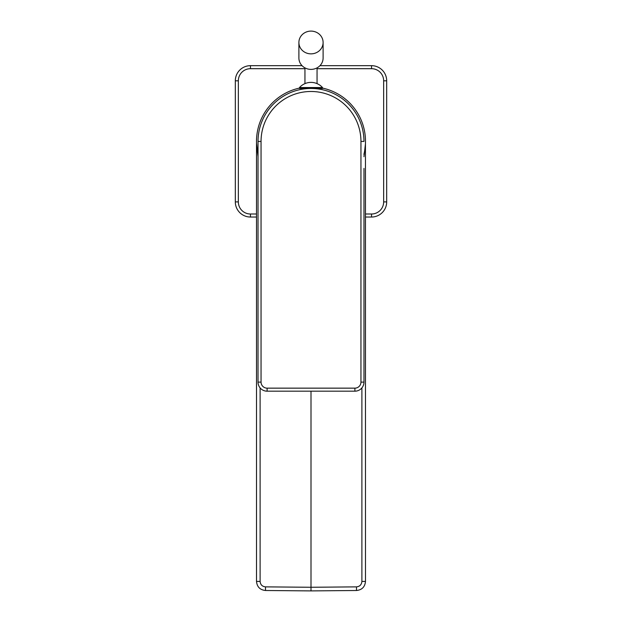 <?xml version="1.0" encoding="UTF-8"?>
<svg xmlns="http://www.w3.org/2000/svg" width="622" height="622" viewBox="0 0 622 622"><rect width="100%" height="100%" fill="white"/><g stroke="black" fill="none" stroke-linecap="round" stroke-linejoin="round"><path stroke-width="0.93" d="M365.487 217.031L371.544 217.031A15.138 15.138 0 0 0 386.682 201.893L386.682 80.806A15.138 15.138 0 0 0 371.544 65.668L319.957 65.668M363.979 154.1A54.487 54.487 0 0 0 322.507 88.091M302.043 65.668L250.456 65.668A15.138 15.138 0 0 0 235.318 80.806L235.318 201.893A15.138 15.138 0 0 0 250.456 217.031L256.513 217.031M363.979 154.684L364.476 151.815M364.725 150.438L364.795 150.034M365.091 147.935L365.308 145.773M365.448 143.573L365.487 581.422C364.958 586.904 361.957 589.928 356.492 590.503L311 590.9L356.492 590.503C361.957 589.928 364.958 586.904 365.487 581.422L361.887 581.422L361.887 387.895M258.021 154.684L257.524 151.815M257.275 150.438L257.205 150.034M256.909 147.935L256.692 145.773M256.552 143.573L258.021 156.69M257.57 152.056A54.487 54.487 0 0 1 299.493 88.091M256.513 143.526L256.513 581.422C257.041 586.904 260.043 589.928 265.508 590.503C260.043 589.928 257.041 586.904 256.513 581.422L260.113 581.422L260.113 387.895M365.487 143.526L363.979 156.69M311 391.184L311 590.9L265.508 590.503L311 590.9L311 589.672M307.976 88.448L308.504 88.511M309.6 88.472L310.16 88.464M311.84 88.464L312.399 88.472M313.496 88.511L314.382 88.448M303.248 89.024L303.248 88.448M318.752 89.024L318.752 88.448M360.947 141.435A49.947 49.947 0 0 0 311 91.481A49.947 49.947 0 0 0 261.053 141.435L261.053 382.102A6.057 6.057 0 0 0 267.102 388.151L354.898 388.151A6.057 6.057 0 0 0 360.947 382.102L360.947 141.435L363.979 141.435A52.979 52.979 0 0 0 311 88.456A52.979 52.979 0 0 0 258.021 141.435L258.021 382.102A9.081 9.081 0 0 0 267.102 391.184L354.898 391.184A9.081 9.081 0 0 0 363.979 382.102L363.979 168.406M322.507 87.539L322.507 88.448L299.493 88.448L299.493 87.539A15.433 15.433 0 0 1 322.507 87.539L299.493 87.539M298.894 42.483L298.894 58.009A12.106 11.383 0 0 0 311 69.392A12.106 11.383 0 0 0 323.106 58.009L323.106 42.483A12.106 11.383 0 0 0 311 31.1A12.106 11.383 0 0 0 298.894 42.483A12.106 11.383 0 0 0 311 53.857A12.106 11.383 0 0 0 323.106 42.483M365.487 214.007L371.544 214.007L371.544 217.031A15.138 15.138 0 0 0 386.682 201.893L383.657 201.893L383.657 80.806A12.106 12.106 0 0 0 371.544 68.692L317.057 68.692M371.544 214.007A12.106 12.106 0 0 0 383.657 201.893M304.943 68.692L250.456 68.692A12.106 12.106 0 0 0 238.343 80.806L238.343 201.893A12.106 12.106 0 0 0 250.456 214.007L256.513 214.007M383.657 80.806L386.682 80.806M371.544 68.692L371.544 65.668M250.456 68.692L250.456 65.668M238.343 80.806L235.318 80.806M238.343 201.893L235.318 201.893M250.456 214.007L250.456 217.031M265.508 590.503L265.508 586.873L311 587.269L356.492 586.873L356.492 590.503M265.508 586.873C262.235 586.523 260.431 584.703 260.113 581.422M356.492 586.873C359.765 586.523 361.569 584.703 361.887 581.422M363.979 141.435A52.979 52.979 0 0 0 311 88.456A52.979 52.979 0 0 0 258.021 141.435L261.053 141.435M360.947 169.954L360.947 382.102L363.979 382.102M261.053 169.954L261.053 382.102L258.021 382.102M267.102 388.151L267.102 391.184M354.898 388.151L354.898 391.184M302.673 88.448L302.673 89.109M319.327 88.448L319.327 89.109M304.943 67.86L304.943 83.628M317.057 67.86L317.057 83.628"/></g></svg>
